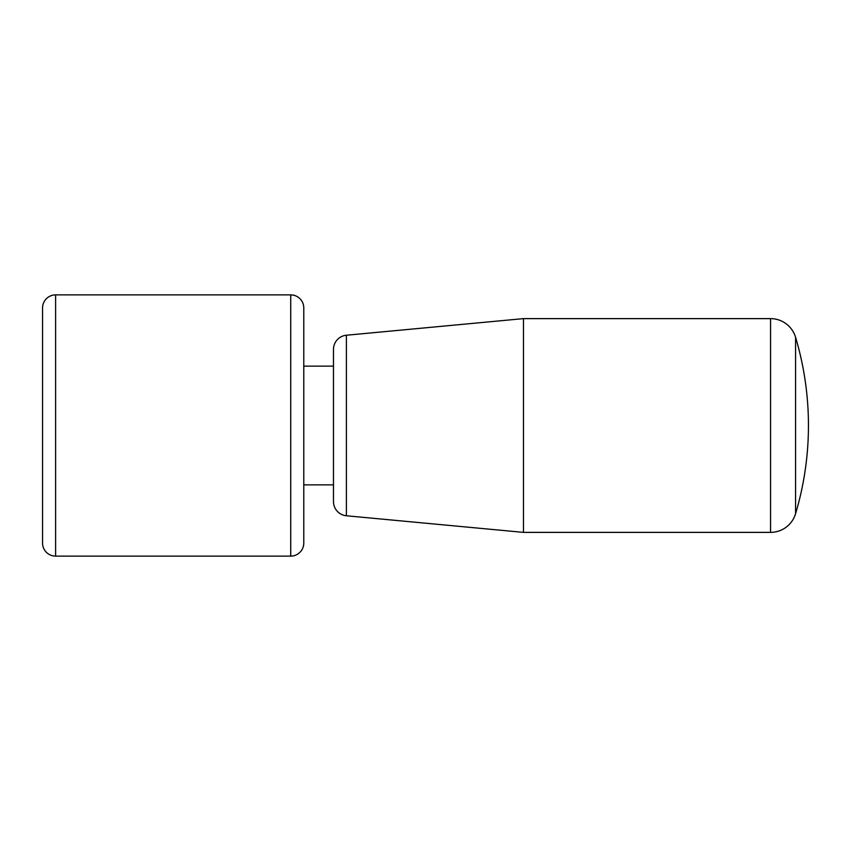 <?xml version="1.0" encoding="UTF-8"?>
<svg xmlns="http://www.w3.org/2000/svg" width="851" height="851" viewBox="0 0 851 851"><rect width="100%" height="100%" fill="white"/><g stroke="black" fill="none" stroke-linecap="round" stroke-linejoin="round"><path stroke-width="1.28" d="M55.613 294.882L290.723 294.882A13.063 13.063 0 0 1 303.786 307.945L303.786 543.055A13.063 13.063 0 0 1 290.723 556.118L55.613 556.118A13.063 13.063 0 0 1 42.55 543.055L42.55 307.945A13.063 13.063 0 0 1 55.613 294.882L55.613 556.118M303.786 327.539L303.786 396.96M303.786 454.04L303.786 523.461M303.786 419.309L303.786 431.691M303.786 347.719L303.786 307.945M303.786 543.055L303.786 503.281M770.549 532.375L770.549 318.625A26.126 26.126 0 0 1 795.579 337.294A308.732 308.732 0 0 1 795.579 513.706A26.126 26.126 0 0 1 770.549 532.375L523.461 532.375L523.461 318.625L346.389 335.23L346.389 515.77A14.254 14.254 0 0 1 333.475 501.579L333.475 349.421A14.254 14.254 0 0 1 346.389 335.23M795.579 337.294L795.579 513.706M303.786 366.132L333.475 366.132L333.475 484.868L303.786 484.868M290.723 294.882L290.723 556.118M346.389 515.77L523.461 532.375M770.549 318.625L523.461 318.625"/></g></svg>
